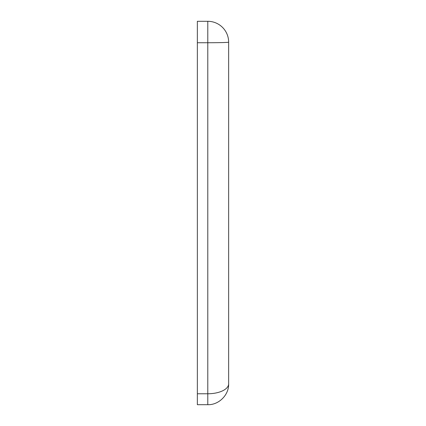 <?xml version="1.0" encoding="UTF-8"?>
<svg xmlns="http://www.w3.org/2000/svg" width="426" height="426" viewBox="0 0 426 426"><rect width="100%" height="100%" fill="white"/><g stroke="black" fill="none" stroke-linecap="round" stroke-linejoin="round"><path stroke-width="0.64" d="M197.355 393.768L197.355 404.7L207.787 404.7L207.787 393.768L197.355 393.768L197.355 21.3L207.787 21.3A20.863 20.863 0 0 1 228.645 42.163A20.863 0.57 180 0 1 207.787 42.733L207.787 21.3M228.645 42.163L228.645 383.837A20.863 9.931 180 0 1 207.787 393.768L207.787 42.733L197.355 42.733M228.645 383.837C228.996 394.913 218.852 405.046 207.787 404.7"/></g></svg>

